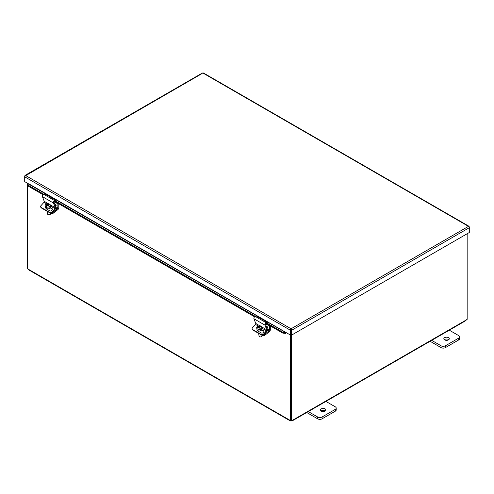 <?xml version="1.0" encoding="UTF-8"?>
<svg xmlns="http://www.w3.org/2000/svg" width="494" height="494" viewBox="0 0 494 494"><rect width="100%" height="100%" fill="white"/><g stroke="black" fill="none" stroke-linecap="round" stroke-linejoin="round"><path stroke-width="0.74" d="M290.478 331.134L291.127 330.758L291.127 329.622M27.17 183.064L27.17 268.088L27.541 268.298M290.528 334.858L290.528 420.518L290.898 420.301M467.157 233.755L467.157 319.34A0.871 0.506 -60 0 0 466.546 319.791L465.521 320.384M290.898 334.648L290.898 420.351L291.553 420.727A0.871 0.506 -60 0 1 292.164 420.468L292.127 420.931L466.033 320.526M291.553 420.727L291.553 334.833M291.33 420.598L291.33 420.95A0.871 0.506 0 0 0 291.127 420.95L290.355 420.505A0.871 0.506 60 0 1 290.528 420.518M466.546 319.791L291.33 420.95M27.541 183.274L27.541 268.68A0.871 0.506 60 0 1 27.72 268.872L28.8 269.502M28.263 269.631L290.355 420.95L290.355 420.505L27.72 268.872M291.127 420.48L291.127 420.95M28.621 185.127L28.64 186.374L28.621 185.127M28.732 184.318L29.109 183.99L290.311 334.988L290.311 330.171L24.7 176.821L25.527 175.475L24.7 175.957L24.7 181.638L29.053 184.145M28.757 185.565L43.756 194.228M55.587 201.058L255.262 316.339M267.093 323.169L282.914 332.301L282.796 333.11L285.421 333.388L285.538 332.579L282.914 332.301M285.538 332.579L285.909 332.252M285.421 333.388L285.631 333.308A1.118 0.642 120 0 0 286.316 332.678M28.64 186.374L43.058 194.698M54.68 201.41L254.564 316.808M266.186 323.521L282.796 333.11M291.065 329.535L291.164 334.611L291.812 334.988L291.812 330.171L291.065 328.782L290.966 334.611L290.311 334.988M202.188 73.489L24.928 176.092M469.072 226.968L468.473 226.357L469.3 227.703L469.3 226.839L468.473 226.357L203.689 73.489M25.527 175.475L291.065 328.782L290.311 330.171L290.966 329.794M291.164 329.794L291.812 330.171L469.3 227.703L469.3 232.513L291.812 334.988M325.552 401.196L335.29 406.815A3.118 1.797 180 0 1 336.204 408.087A3.118 1.797 180 0 1 335.29 409.359L322.069 416.992A3.118 1.797 180 0 1 317.667 416.992L307.923 411.366M321.242 411.113A2.729 1.575 180 0 1 320.445 409.995A2.729 1.575 180 0 1 323.175 408.421A2.729 1.575 180 0 1 325.904 409.995A2.729 1.575 180 0 1 324.218 411.453A2.729 1.575 180 0 1 321.242 411.113M306.725 412.509L317.667 418.826A3.118 1.797 -0 0 0 322.069 418.826L335.29 411.193A3.118 1.797 -0 0 0 336.204 409.921L336.204 408.087M325.392 410.915A2.729 1.575 -0 0 0 320.952 410.915M448.929 329.961L458.667 335.587A3.118 1.797 180 0 1 459.581 336.859A3.118 1.797 180 0 1 458.667 338.131L445.446 345.763A3.118 1.797 180 0 1 441.043 345.763L431.305 340.138M444.619 339.878A2.729 1.575 180 0 1 443.822 338.767A2.729 1.575 180 0 1 446.551 337.192A2.729 1.575 180 0 1 449.281 338.767A2.729 1.575 180 0 1 447.595 340.218A2.729 1.575 180 0 1 444.619 339.878M430.101 341.274L441.043 347.591A3.118 1.797 -0 0 0 445.446 347.591L458.667 339.958A3.118 1.797 -0 0 0 459.581 338.686L459.581 336.859M448.774 339.681A2.729 1.575 -0 0 0 444.328 339.681M267.168 326.658A0.685 0.395 60 0 1 267.513 327.812A0.685 0.395 60 0 1 267.168 326.658M262.123 335.29L262.549 335.531A1.556 1.044 -9.5 0 0 264.735 335.321L264.574 334.364A1.556 1.044 170.5 0 1 263.679 334.747M270.298 325.892L270.298 329.906A1.568 0.908 -60 0 1 269.378 331.696L264.735 335.321M258.22 333.141A2.143 1.433 -9.5 0 0 258.862 333.512M264.574 334.364L268.915 330.974A0.784 0.451 120 0 0 269.372 330.078L269.372 325.947L269.878 325.651M265.809 323.891L269.372 325.947M55.661 204.547A0.685 0.395 60 0 1 56.007 205.702A0.685 0.395 60 0 1 55.661 204.547M50.616 213.18L51.043 213.42A1.556 1.044 -9.5 0 0 53.229 213.21L53.068 212.253A1.556 1.044 170.5 0 1 52.179 212.636M58.792 203.781L58.792 207.789A1.568 0.908 -60 0 1 57.872 209.586L53.229 213.21M46.714 211.031A2.143 1.433 -9.5 0 0 47.356 211.401M53.068 212.253L57.409 208.863A0.784 0.451 120 0 0 57.866 207.968L57.866 203.837L58.378 203.54M54.309 201.78L57.866 203.837M259.764 327.788L259.134 325.824A4.637 0.364 76.4 0 1 259.517 326.688A4.656 3.439 -18.6 0 1 260.604 326.614L260.671 327.009M259.702 327.806L259.517 326.688M260.604 326.614A4.397 0.346 76.4 0 1 260.733 327.016A4.656 3.439 161.4 0 0 259.646 327.09L260.307 329.603A2.55 1.704 170.5 0 1 259.399 329.825L259.307 329.245A4.637 0.364 -103.6 0 0 258.745 327.306A4.656 3.439 161.4 0 0 257.72 327.744A4.397 0.346 -103.6 0 0 257.584 327.343A4.656 3.439 -18.6 0 1 258.609 326.911A4.637 0.364 -103.6 0 0 258.226 326.04A2.55 1.704 170.5 0 0 256.701 327.954L256.991 329.665A2.55 1.704 170.5 0 0 257.034 329.844A2.55 1.704 170.5 0 0 259.282 330.98A2.55 1.704 170.5 0 0 261.845 329.689M259.646 327.09A4.637 0.364 76.4 0 1 260.208 329.023L260.307 329.603M258.609 326.911L258.683 327.331M258.486 326.565A2.55 1.704 170.5 0 1 259.233 326.398M259.307 329.245A2.55 1.704 170.5 0 1 256.744 328.127A2.55 1.704 170.5 0 1 256.701 327.954M259.134 325.824A2.55 1.704 170.5 0 1 261.734 327.108A2.55 1.704 170.5 0 1 260.208 329.023M262.098 335.284L262.153 335.611A1.556 1.044 170.5 0 1 261.443 336.686A1.556 1.044 170.5 0 1 260.097 336.908A1.556 1.044 170.5 0 1 259.103 336.235A1.556 1.044 170.5 0 1 259.078 336.13L258.628 333.419M260.177 336.914A1.247 0.834 -9.5 0 0 260.239 336.927A1.247 0.834 -9.5 0 0 261.314 336.747A1.247 0.834 -9.5 0 0 261.375 336.717M46.627 206.48L45.732 207.177L45.639 206.597A4.637 2.68 -60 0 1 47.078 204.868A4.656 2.18 -128 0 0 46.337 204.602A4.397 2.538 -60 0 1 46.769 204.263L46.856 204.769M47.226 205.745L47.078 204.868M46.769 204.263A4.656 2.18 52 0 1 47.51 204.528L47.646 205.331M47.461 205.504L47.152 205.325M47.51 204.528A4.637 2.68 -60 0 1 49.128 203.868L49.215 204.368M46.3 206.974A2.55 1.704 170.5 0 0 49.517 206.461A2.55 1.704 170.5 0 0 50.234 204.998A2.55 1.704 170.5 0 0 49.789 204.244A4.637 2.68 120 0 0 48.171 204.911A4.656 2.18 52 0 1 48.974 205.535A4.397 2.538 120 0 0 48.542 205.875A4.656 2.18 -128 0 0 47.739 205.251A4.637 2.68 120 0 0 46.3 206.974L46.393 207.554A2.55 1.704 170.5 0 1 45.732 207.177M48.301 205.665L48.171 204.911M45.639 206.597A2.55 1.704 170.5 0 1 45.195 205.844A2.55 1.704 170.5 0 1 46.405 204.071A2.55 1.704 170.5 0 1 49.128 203.868M50.592 213.173L50.647 213.501A1.556 1.044 170.5 0 1 50.215 214.396A1.556 1.044 170.5 0 1 49.937 214.569A1.556 1.044 170.5 0 1 48.597 214.797A1.556 1.044 170.5 0 1 47.572 214.019L47.121 211.309M48.671 214.804A1.247 0.834 -9.5 0 0 48.733 214.816A1.247 0.834 -9.5 0 0 49.808 214.637A1.247 0.834 -9.5 0 0 49.869 214.606M50.339 207.579A2.55 1.704 170.5 0 1 49.808 208.178A2.55 1.704 170.5 0 1 47.171 208.832A2.55 1.704 170.5 0 1 45.485 207.554L45.195 205.844M263.487 334.129A1.556 1.198 152.2 0 1 261.388 334.605L261.666 335.136A1.556 1.198 -27.8 0 0 263.771 334.66L263.487 334.129L266.482 330.782A0.784 0.451 120 0 0 266.772 329.819L264.969 325.145A1.568 0.908 -60 0 1 266.204 322.73L267.316 322.31L267.205 323.132L266.272 323.477A0.784 0.451 120 0 0 265.655 324.688L267.427 329.288A1.568 0.908 -60 0 1 266.853 331.215L263.771 334.66M252.576 329.517A1.556 1.198 152.2 0 1 252.199 329.127L252.477 329.659A1.556 1.198 -27.8 0 0 252.854 330.048L252.576 329.517L261.388 334.605M252.854 330.048L261.666 335.136M267.316 322.31L256.3 315.95L255.188 316.37A1.568 0.908 120 0 0 253.953 318.784L255.756 323.459A0.784 0.451 -60 0 1 255.466 324.422L252.471 327.769A1.556 1.198 152.2 0 0 252.199 329.127M260.486 328.905L263.345 330.554A1.655 1.272 152.2 0 1 263.753 330.968A1.655 1.272 152.2 0 1 263.191 332.666A1.655 1.272 152.2 0 1 261.221 332.925L258.059 331.097A1.655 1.272 152.2 0 1 257.652 330.684A1.655 1.272 152.2 0 1 257.596 330.548M263.852 331.258A1.655 1.272 -27.8 0 0 263.623 331.085L261.659 329.949M51.981 212.019A1.556 1.198 152.2 0 1 49.882 212.494L50.166 213.025A1.556 1.198 -27.8 0 0 52.265 212.544L51.981 212.019L54.982 208.672A0.784 0.451 120 0 0 55.266 207.708L53.463 203.034A1.568 0.908 -60 0 1 54.698 200.62L55.816 200.2L55.699 201.021L54.766 201.367A0.784 0.451 120 0 0 54.149 202.577L55.921 207.171A1.568 0.908 -60 0 1 55.347 209.104L52.265 212.544M41.07 207.406A1.556 1.198 152.2 0 1 40.693 207.017L40.971 207.548A1.556 1.198 -27.8 0 0 41.348 207.937L41.07 207.406L49.882 212.494M41.348 207.937L50.166 213.025M55.816 200.2L44.8 193.839L43.688 194.259A1.568 0.908 120 0 0 42.447 196.674L44.25 201.348A0.784 0.451 -60 0 1 43.966 202.312L40.971 205.658A1.556 1.198 152.2 0 0 40.693 207.017M48.98 206.795L51.839 208.443A1.655 1.272 152.2 0 1 52.247 208.857A1.655 1.272 152.2 0 1 51.685 210.555A1.655 1.272 152.2 0 1 49.715 210.815L46.553 208.987A1.655 1.272 152.2 0 1 46.152 208.573A1.655 1.272 152.2 0 1 46.09 208.437M52.345 209.147A1.655 1.272 -27.8 0 0 52.123 208.974L50.153 207.838M285.631 333.308L285.748 332.499L28.942 184.237M291.065 328.782L468.473 226.357M335.29 409.359L335.29 411.193M322.069 418.826L322.069 416.992M317.667 416.992L317.667 418.826M458.667 338.131L458.667 339.958M445.446 347.591L445.446 345.763M441.043 345.763L441.043 347.591M267.643 327.38L267.266 326.725M266.834 326.62A0.685 0.395 -120 0 0 267.52 327.806M267.433 330.122L268.915 330.974M267.26 328.862L269.372 330.078M56.137 205.269L55.76 204.615M55.328 204.51A0.685 0.395 -120 0 0 56.013 205.695M55.933 208.011L57.409 208.863M55.754 206.751L57.866 207.968M255.466 324.422L258.961 326.441M261.573 327.948L266.482 330.782M263.345 330.554L263.623 331.085M255.756 323.459L259.819 325.805M261.672 326.874L266.772 329.819M253.953 318.784L264.969 325.145M255.188 316.37L266.204 322.73M43.966 202.312L46.745 203.923M50.407 206.035L54.982 208.672M51.839 208.443L52.123 208.974M44.25 201.348L48.319 203.695M50.166 204.763L55.266 207.708M42.447 196.674L53.463 203.034M43.688 194.259L54.698 200.62M202.398 72.989L24.953 175.432M469.047 226.314L203.472 72.989M258.195 330.838L258.257 331.215M261.734 327.108L262.024 328.825M46.689 208.727L46.751 209.104M50.234 204.998L50.518 206.714"/></g></svg>
